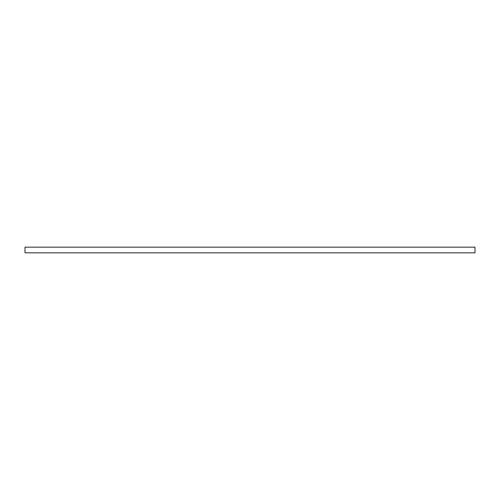 <?xml version="1.0" encoding="UTF-8"?>
<svg xmlns="http://www.w3.org/2000/svg" width="500" height="500" viewBox="0 0 500 500"><rect width="100%" height="100%" fill="white"/><g stroke="black" fill="none" stroke-linecap="round" stroke-linejoin="round"><path stroke-width="0.75" d="M25 247.162L475 247.162L475 252.838L25 252.838L25 247.162"/></g></svg>
